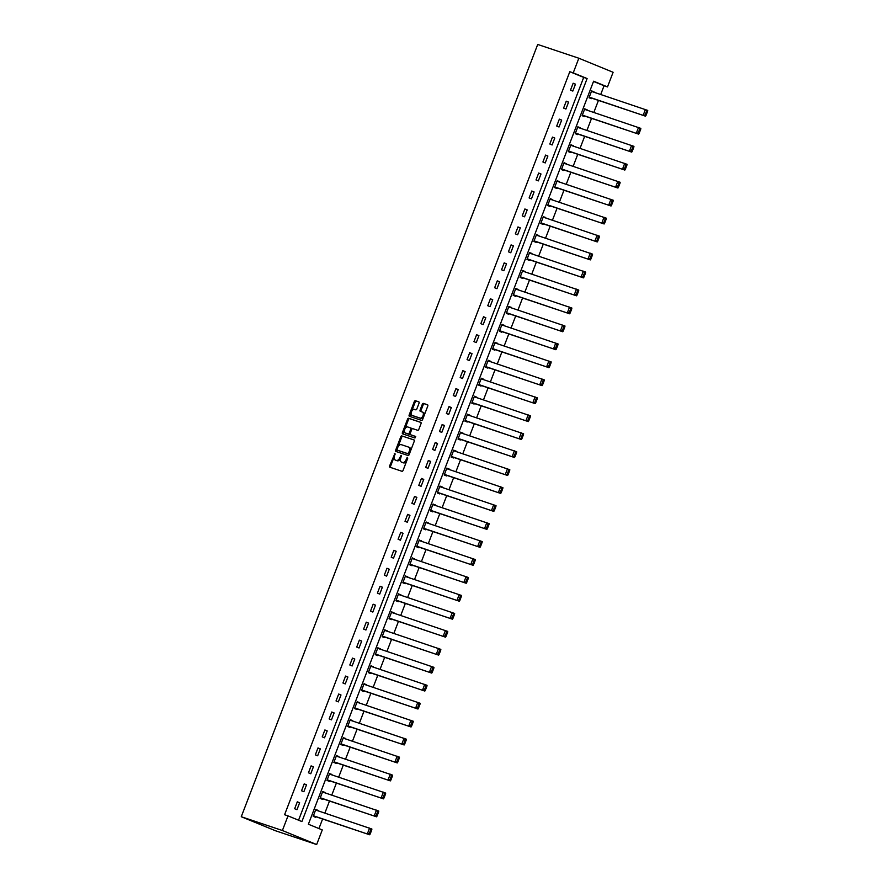 <?xml version="1.0" encoding="UTF-8"?>
<svg xmlns="http://www.w3.org/2000/svg" width="889" height="889" viewBox="0 0 889 889"><rect width="100%" height="100%" fill="white"/><g stroke="black" fill="none" stroke-linecap="round" stroke-linejoin="round"><path stroke-width="1.33" d="M395.016 453.234L389.626 465.869A1.211 0.711 -67.7 0 0 389.86 467.225L401.972 471.292A1.211 0.711 -67.7 0 0 403.084 470.381L407.695 458.38L407.54 457.435L406.751 458.057L406.151 459.613A3.878 2.267 -67.7 0 1 402.617 462.513L401.606 462.169A3.878 2.267 -67.7 0 1 401.517 462.136A3.878 2.267 -67.7 0 1 400.839 457.835L401.283 455.335L399.894 457.513A3.878 2.267 -67.7 0 1 396.35 460.413L395.349 460.069A3.878 2.267 -67.7 0 1 395.261 460.046A3.878 2.267 -67.7 0 1 394.583 455.735L395.016 453.234M419.041 403.206A1.211 0.711 -67.7 0 0 418.797 401.85L415.396 400.706A1.211 0.711 -67.7 0 0 414.296 401.617L409.173 414.952A1.211 0.711 -67.7 0 0 409.407 416.308L421.519 420.364A1.211 0.711 -67.7 0 0 422.631 419.464L427.753 406.117A1.211 0.711 -67.7 0 0 427.509 404.762L423.408 403.395A1.211 0.711 -67.7 0 0 422.297 404.295L420.108 410.007A1.211 0.711 -67.7 0 0 420.353 411.363L422.386 412.04A3.245 1.9 -67.7 0 1 422.453 412.063A3.245 1.9 -67.7 0 1 422.997 415.73A3.245 1.9 -67.7 0 1 420.064 418.086L412.085 415.419A3.245 1.9 -67.7 0 1 412.018 415.396A3.245 1.9 -67.7 0 1 411.474 411.729A3.245 1.9 -67.7 0 1 414.407 409.373L415.741 409.818A1.211 0.711 -67.7 0 0 416.841 408.907L419.041 403.206M298.56 820.203L583.695 77.41L569.805 71.709L573.227 72.865L578.839 58.23L537.712 44.45L241.263 816.724L275.534 830.771L316.662 844.55L322.274 829.926L308.383 824.225L593.608 81.21L607.498 86.911L613.11 72.276L578.839 58.23M569.805 71.709L284.58 814.735L288.014 815.88L282.391 830.504L241.263 816.724M401.906 435.866A1.211 0.711 -67.7 0 0 400.795 436.766L395.683 450.101A1.211 0.711 -67.7 0 0 395.916 451.456L408.029 455.524A1.211 0.711 -67.7 0 0 409.14 454.612L414.252 441.277A1.211 0.711 -67.7 0 0 414.018 439.922L402.828 436.243A1.211 0.711 -67.7 0 0 401.728 437.144L397.85 447.234M402.428 432.532L407.551 419.186A1.211 0.711 -67.7 0 1 408.651 418.286L420.764 422.342A1.211 0.711 -67.7 0 0 420.764 422.342A1.211 0.711 -67.7 0 1 421.008 423.697L418.808 429.409A1.211 0.711 -67.7 0 1 417.708 430.309L412.796 428.665A1.211 0.711 -67.7 0 0 411.685 429.576L410.229 433.354A1.211 0.711 -67.7 0 0 410.474 434.71L415.585 436.432L414.974 438.01L402.661 433.888A1.211 0.711 -67.7 0 0 402.661 433.888A1.211 0.711 -67.7 0 1 402.428 432.532L403.35 432.91L408.473 419.575L407.551 419.186M296.97 809.679L299.626 802.767L297.304 801.822L294.659 808.734L296.97 809.679M303.871 791.71L306.516 784.809L304.205 783.854L301.549 790.766L303.871 791.71M310.761 773.752L313.417 766.84L311.106 765.885L308.45 772.797L310.761 773.752M317.662 755.783L320.318 748.871L317.995 747.927L315.339 754.839L317.662 755.783M324.552 737.814L327.208 730.914L324.896 729.958L322.24 736.87L324.552 737.814M331.453 719.857L334.108 712.945L331.786 712L329.141 718.901L331.453 719.857M338.353 701.888L340.998 694.976L338.687 694.031L336.031 700.943L338.353 701.888M345.243 683.919L347.899 677.018L345.577 676.062L342.932 682.974L345.243 683.919M352.144 665.961L354.789 659.049L352.477 658.104L349.822 665.005L352.144 665.961M359.034 647.992L361.69 641.08L359.378 640.136L356.722 647.048L359.034 647.992M365.935 630.023L368.591 623.122L366.268 622.167L363.623 629.079L365.935 630.023M372.824 612.065L375.48 605.153L373.169 604.209L370.513 611.11L372.824 612.065M379.725 594.096L382.381 587.184L380.059 586.24L377.414 593.152L379.725 594.096M386.626 576.128L389.271 569.227L386.959 568.271L384.304 575.183L386.626 576.128M393.516 558.17L396.172 551.258L393.86 550.313L391.204 557.214L393.516 558.17M400.417 540.201L403.061 533.289L400.75 532.344L398.094 539.256L400.417 540.201M407.306 522.232L409.962 515.331L407.651 514.375L404.995 521.287L407.306 522.232M414.207 504.274L416.863 497.362L414.541 496.418L411.896 503.318L414.207 504.274M421.108 486.305L423.753 479.393L421.442 478.449L418.786 485.361L421.108 486.305M427.998 468.347L430.654 461.435L428.331 460.48L425.687 467.392L427.998 468.347M434.899 450.379L437.544 443.467L435.232 442.522L432.576 449.423L434.899 450.379M441.789 432.41L444.444 425.498L442.133 424.553L439.477 431.465L441.789 432.41M448.689 414.452L451.334 407.54L449.023 406.584L446.367 413.496L448.689 414.452M455.579 396.483L458.235 389.571L455.924 388.626L453.268 395.527L455.579 396.483M462.48 378.514L465.136 371.602L462.813 370.657L460.169 377.569L462.48 378.514M469.381 360.556L472.026 353.644L469.714 352.689L467.058 359.601L469.381 360.556M476.271 342.587L478.927 335.675L476.604 334.731L473.959 341.643L476.271 342.587M483.172 324.618L485.816 317.706L483.505 316.762L480.849 323.674L483.172 324.618M490.061 306.661L492.717 299.749L490.406 298.793L487.75 305.705L490.061 306.661M496.962 288.692L499.618 281.78L497.295 280.835L494.64 287.747L496.962 288.692M503.852 270.723L506.508 263.811L504.196 262.866L501.54 269.778L503.852 270.723M510.753 252.765L513.409 245.853L511.086 244.897L508.441 251.809L510.753 252.765M517.654 234.796L520.298 227.884L517.987 226.939L515.331 233.851L517.654 234.796M524.543 216.827L527.199 209.926L524.877 208.971L522.232 215.883L524.543 216.827M531.444 198.869L534.089 191.957L531.778 191.002L529.122 197.914L531.444 198.869M538.334 180.9L540.99 173.988L538.678 173.044L536.023 179.956L538.334 180.9M545.235 162.931L547.891 156.031L545.568 155.075L542.923 161.987L545.235 162.931M552.125 144.974L554.78 138.062L552.469 137.106L549.813 144.018L552.125 144.974M559.025 127.005L561.681 120.093L559.359 119.148L556.714 126.06L559.025 127.005M565.926 109.036L568.571 102.135L566.26 101.179L563.604 108.091L565.926 109.036M572.816 91.078L575.472 84.166L573.161 83.222L570.505 90.122L572.816 91.078M318.94 828.559L322.607 819.002M324.874 813.091L329.497 801.033M331.764 795.122L336.398 783.076M338.665 777.164L343.287 765.107M345.554 759.195L350.188 747.138M352.455 741.237L357.078 729.18M359.356 723.268L363.979 711.211M366.246 705.299L370.88 693.242M373.147 687.341L377.769 675.284M380.036 669.373L384.67 657.315M386.937 651.404L391.56 639.358M393.838 633.446L398.461 621.389M400.728 615.477L405.351 603.42M407.629 597.508L412.252 585.462M414.518 579.55L419.152 567.493M421.419 561.581L426.042 549.524M428.309 543.612L432.943 531.566M435.21 525.655L439.833 513.598M442.111 507.686L446.734 495.629M449.001 489.717L453.634 477.671M455.901 471.759L460.524 459.702M462.791 453.79L467.425 441.733M469.692 435.821L474.315 423.775M476.582 417.863L481.216 405.806M483.483 399.894L488.105 387.837M490.384 381.926L495.006 369.88M497.273 363.968L501.907 351.911M504.174 345.999L508.797 333.942M511.064 328.03L515.698 315.984M517.965 310.072L522.588 298.015M524.854 292.103L529.488 280.046M531.755 274.134L536.378 262.088M538.656 256.176L543.279 244.119M545.546 238.208L550.18 226.15M552.447 220.239L557.07 208.193M559.337 202.281L563.97 190.224M566.237 184.312L570.86 172.255M573.138 166.343L577.761 154.297M580.028 148.385L584.651 136.328M586.929 130.416L591.552 118.359M593.819 112.459L598.453 100.401M600.72 94.49L604.064 85.755L593.519 81.432M317.984 810.779L315.828 809.412L313.184 816.324L315.495 817.269L315.717 816.691M324.885 792.821L322.729 791.443L320.073 798.355L322.396 799.311L322.618 798.733M331.775 774.852L329.63 773.486L326.974 780.398L329.286 781.342L329.508 780.764M338.676 756.883L336.52 755.517L333.864 762.429L336.186 763.373L336.409 762.795M345.565 738.926L343.421 737.548L340.765 744.46L343.076 745.415L343.298 744.838M352.466 720.957L350.31 719.59L347.666 726.502L349.977 727.446L350.199 726.869M359.367 702.999L357.211 701.621L354.555 708.533L356.878 709.478L357.089 708.9M366.257 685.03L364.101 683.652L361.456 690.564L363.768 691.52L363.99 690.942M373.158 667.061L371.002 665.694L368.346 672.606L370.669 673.551L370.891 672.973M380.048 649.103L377.903 647.725L375.247 654.637L377.558 655.582L377.781 655.004M386.948 631.134L384.793 629.756L382.137 636.668L384.459 637.624L384.681 637.046M393.838 613.166L391.693 611.799L389.038 618.711L391.349 619.655L391.571 619.077M400.739 595.208L398.583 593.83L395.938 600.742L398.25 601.686L398.472 601.12M407.64 577.239L405.484 575.861L402.828 582.773L405.151 583.729L405.362 583.151M414.53 559.27L412.374 557.903L409.729 564.815L412.04 565.76L412.263 565.182M421.43 541.312L419.275 539.934L416.619 546.846L418.941 547.791L419.163 547.224M428.32 523.343L426.175 521.976L423.52 528.877L425.831 529.833L426.053 529.255M435.221 505.374L433.065 504.007L430.409 510.919L432.732 511.864L432.954 511.286M442.122 487.416L439.966 486.039L437.31 492.951L439.622 493.895L439.844 493.328M449.012 469.448L446.856 468.081L444.211 474.982L446.522 475.937L446.745 475.359M455.913 451.479L453.757 450.112L451.101 457.024L453.423 457.968L453.634 457.391M462.802 433.521L460.646 432.143L458.002 439.055L460.313 439.999L460.535 439.433M469.703 415.552L467.547 414.185L464.891 421.086L467.214 422.042L467.436 421.464M476.593 397.583L474.448 396.216L471.792 403.128L474.104 404.073L474.326 403.495M483.494 379.625L481.338 378.247L478.693 385.159L481.005 386.104L481.227 385.537M490.395 361.656L488.239 360.289L485.583 367.19L487.894 368.146L488.117 367.568M497.284 343.687L495.129 342.321L492.484 349.233L494.795 350.177L495.017 349.599M504.185 325.73L502.029 324.352L499.374 331.264L501.696 332.208L501.918 331.641M511.075 307.761L508.93 306.394L506.274 313.295L508.586 314.25L508.808 313.673M517.976 289.792L515.82 288.425L513.164 295.337L515.487 296.281L515.709 295.704M524.866 271.834L522.721 270.456L520.065 277.368L522.376 278.324L522.599 277.746M531.766 253.865L529.611 252.498L526.966 259.399L529.277 260.355L529.5 259.777M538.667 235.896L536.512 234.529L533.856 241.441L536.178 242.386L536.389 241.808M545.557 217.938L543.401 216.56L540.756 223.472L543.068 224.428L543.29 223.85M552.458 199.969L550.302 198.603L547.646 205.503L549.969 206.459L550.191 205.881M559.348 182.001L557.203 180.634L554.547 187.546L556.858 188.49L557.081 187.912M566.249 164.043L564.093 162.665L561.437 169.577L563.759 170.532L563.982 169.955M573.138 146.074L570.994 144.707L568.338 151.619L570.649 152.564L570.871 151.986M580.039 128.105L577.883 126.738L575.239 133.65L577.55 134.595L577.772 134.017M586.94 110.147L584.784 108.769L582.128 115.681L584.451 116.637L584.662 116.059M593.83 92.178L591.674 90.811L589.029 97.723L591.341 98.668L591.563 98.09M604.064 85.755L607.498 86.911M288.014 815.88L301.904 821.569L587.118 78.554L573.227 72.865M282.391 830.504L316.662 844.55M583.695 77.41L587.118 78.554M318.151 810.357L315.773 809.568M299.626 802.767L297.248 801.978M306.516 784.809L304.149 784.009M325.041 792.399L322.674 791.599M313.417 766.84L311.039 766.04M331.941 774.43L329.563 773.641M320.318 748.871L317.94 748.082M338.831 756.461L336.464 755.672M327.208 730.914L324.829 730.113M345.732 738.503L343.354 737.703M334.108 712.945L331.73 712.145M352.633 720.534L350.255 719.746M340.998 694.976L338.631 694.187M359.523 702.566L357.156 701.777M347.899 677.018L345.521 676.218M366.424 684.608L364.046 683.808M354.789 659.049L352.422 658.249M373.313 666.639L370.946 665.85M361.69 641.08L359.312 640.291M380.214 648.681L377.836 647.881M368.591 623.122L366.212 622.322M387.115 630.712L384.737 629.912M375.48 605.153L373.102 604.353M394.005 612.743L391.627 611.954M382.381 587.184L380.003 586.396M400.906 594.785L398.528 593.985M389.271 569.227L386.904 568.427M407.795 576.817L405.428 576.016M396.172 551.258L393.794 550.458M414.696 558.848L412.318 558.059M403.061 533.289L400.695 532.5M421.586 540.89L419.219 540.09M409.962 515.331L407.584 514.531M428.487 522.921L426.109 522.121M416.863 497.362L414.485 496.562M435.388 504.952L433.01 504.163M423.753 479.393L421.386 478.604M442.278 486.994L439.899 486.194M430.654 461.435L428.276 460.635M449.178 469.025L446.8 468.225M437.544 443.467L435.177 442.666M456.068 451.056L453.701 450.267M444.444 425.498L442.066 424.709M462.969 433.099L460.591 432.298M451.334 407.54L448.967 406.74M469.859 415.13L467.492 414.33M458.235 389.571L455.857 388.771M476.76 397.161L474.382 396.372M465.136 371.602L462.758 370.813M483.66 379.203L481.282 378.403M472.026 353.644L469.659 352.844M490.55 361.234L488.172 360.434M478.927 335.675L476.548 334.886M497.451 343.265L495.073 342.476M485.816 317.706L483.449 316.917M504.341 325.307L501.974 324.507M492.717 299.749L490.339 298.948M511.242 307.338L508.864 306.538M499.618 281.78L497.24 280.991M518.131 289.37L515.764 288.581M506.508 263.811L504.13 263.022M525.032 271.412L522.654 270.612M513.409 245.853L511.031 245.053M531.933 253.443L529.555 252.643M520.298 227.884L517.931 227.095M538.823 235.474L536.456 234.685M527.199 209.926L524.821 209.126M545.724 217.516L543.346 216.716M534.089 191.957L531.722 191.157M552.614 199.547L550.247 198.747M540.99 173.988L538.612 173.199M559.514 181.578L557.136 180.789M547.891 156.031L545.513 155.231M566.404 163.62L564.037 162.82M554.78 138.062L552.402 137.262M573.305 145.652L570.927 144.863M561.681 120.093L559.303 119.304M580.206 127.683L577.828 126.894M568.571 102.135L566.204 101.335M587.096 109.725L584.729 108.925M575.472 84.166L573.094 83.366M593.996 91.756L591.618 90.967M396.116 460.391A3.878 2.267 -67.7 0 0 396.194 460.424A3.878 2.267 -67.7 0 0 396.272 460.458L395.349 460.069M400.75 458.079A3.878 2.267 -67.7 0 1 397.283 460.791L396.272 460.458M402.373 462.48A3.878 2.267 -67.7 0 0 402.45 462.524A3.878 2.267 -67.7 0 0 402.528 462.547L401.606 462.169M406.951 460.302A3.878 2.267 -67.7 0 1 403.539 462.891L402.528 462.547M394.472 456.046L390.549 466.258A1.211 0.711 -67.7 0 0 390.593 467.481M414.207 440.055L402.828 436.243M397.05 449.323L396.605 450.49A1.211 0.711 -67.7 0 0 396.65 451.712M397.094 449.178L397.25 450.123L407.895 453.69L409.296 451.423A3.878 2.267 -67.7 0 0 408.618 447.111A3.878 2.267 -67.7 0 0 408.54 447.078L401.272 444.644A3.878 2.267 -67.7 0 0 397.727 447.534L397.094 449.178M409.529 453.579L408.818 454.068L398.194 450.512M410.34 451.49A3.878 2.267 -67.7 0 0 409.54 447.489A3.878 2.267 -67.7 0 0 409.462 447.456L408.696 447.145M420.964 422.475L409.585 418.663A1.211 0.711 -67.7 0 0 408.473 419.575M411.351 435.077A1.211 0.711 -67.7 0 0 411.396 435.099L415.741 436.555M407.695 426.953A3.245 1.9 -67.7 0 0 404.762 429.32A3.245 1.9 -67.7 0 0 405.306 432.976A3.245 1.9 -67.7 0 0 405.373 433.01L408.184 433.943A1.211 0.711 -67.7 0 0 409.296 433.043L410.74 429.254A1.211 0.711 -67.7 0 0 410.507 427.898L407.695 426.953M406.162 433.332A3.245 1.9 -67.7 0 0 406.229 433.365A3.245 1.9 -67.7 0 0 406.306 433.388L405.373 433.01M410.185 433.51A1.211 0.711 -67.7 0 1 409.107 434.332L406.306 433.388M411.718 429.487A1.211 0.711 -67.7 0 0 411.429 428.276L410.551 427.92M403.35 432.91A1.211 0.711 -67.7 0 0 403.395 434.132M412.885 415.741A3.245 1.9 -67.7 0 0 412.952 415.774A3.245 1.9 -67.7 0 0 413.018 415.796L412.085 415.419M423.831 416.33A3.245 1.9 -67.7 0 1 420.986 418.475L413.018 415.796M424.053 415.763A3.245 1.9 -67.7 0 0 423.375 412.452A3.245 1.9 -67.7 0 0 423.308 412.418L422.519 412.096M427.709 404.906L424.331 403.773A1.211 0.711 -67.7 0 0 423.231 404.673L421.03 410.385A1.211 0.711 -67.7 0 0 421.075 411.607M411.351 412.074L410.096 415.33A1.211 0.711 -67.7 0 0 410.14 416.552M418.997 401.984L416.33 401.083A1.211 0.711 -67.7 0 0 415.219 401.995L411.563 411.518M313.339 815.902L369.68 834.782L313.406 815.746M315.606 809.99L371.891 829.026L371.746 829.904L370.824 829.526L369.279 833.549L370.202 833.926L371.746 829.904M369.279 833.549L367.357 833.838L369.568 828.07L370.824 829.526M370.202 833.926L369.68 834.782M320.24 797.933L376.569 816.813L320.296 797.777M322.507 792.021L378.781 811.057L378.647 811.935L377.725 811.557L376.169 815.591L377.103 815.969L378.647 811.935M376.169 815.591L374.258 815.869L376.469 810.112L377.725 811.557M377.103 815.969L376.569 816.813M327.13 779.964L383.47 798.855L327.196 779.82M329.408 774.063L385.682 793.088L385.548 793.966L384.615 793.588L383.07 797.622L383.992 798L385.548 793.966M383.07 797.622L381.148 797.9L383.359 792.143L384.615 793.588M383.992 798L383.47 798.855M334.031 762.006L390.36 780.886L334.086 761.851M336.298 756.095L392.571 775.13L392.438 776.008L391.516 775.63L389.971 779.653L390.893 780.042L392.438 776.008M389.971 779.653L388.048 779.942L390.26 774.175L391.516 775.63M390.893 780.042L390.36 780.886M340.932 744.037L397.261 762.918L340.987 743.882M343.198 738.126L399.472 757.161L399.339 758.039L398.405 757.661L396.861 761.695L397.794 762.073L399.339 758.039M396.861 761.695L394.949 761.973L397.161 756.217L398.405 757.661M397.794 762.073L397.261 762.918M347.821 726.08L404.162 744.96L347.877 725.924M350.088 720.168L406.362 739.192L406.229 740.07L405.306 739.692L403.762 743.726L404.684 744.104L406.229 740.07M403.762 743.726L401.839 744.004L404.051 738.248L405.306 739.692M404.684 744.104L404.162 744.96M354.722 708.111L411.051 726.991L354.778 707.955M356.989 702.199L413.263 721.235L413.129 722.112L412.207 721.735L410.651 725.757L411.585 726.146L413.129 722.112M410.651 725.757L408.74 726.046L410.951 720.279L412.207 721.735M411.585 726.146L411.051 726.991M361.612 690.142L417.952 709.022L361.679 689.986M363.89 684.23L420.164 703.266L420.019 704.144L419.097 703.766L417.552 707.8L418.475 708.177L420.019 704.144M417.552 707.8L415.63 708.077L417.841 702.321L419.097 703.766M418.475 708.177L417.952 709.022M368.513 672.184L424.842 691.064L368.568 672.028M370.78 666.272L427.053 685.308L426.92 686.186L425.998 685.797L424.442 689.831L425.375 690.208L426.92 686.186M424.442 689.831L422.531 690.108L424.742 684.352L425.998 685.797M425.375 690.208L424.842 691.064M375.402 654.215L431.743 673.095L375.469 654.06M377.681 648.303L433.954 667.339L433.821 668.217L432.887 667.839L431.343 671.862L432.265 672.251L433.821 668.217M431.343 671.862L429.431 672.151L431.632 666.383L432.887 667.839M432.265 672.251L431.743 673.095M382.303 636.246L438.633 655.126L382.359 636.091M384.57 630.334L440.844 649.37L440.711 650.248L439.788 649.87L438.244 653.904L439.166 654.282L440.711 650.248M438.244 653.904L436.321 654.182L438.533 648.425L439.788 649.87M439.166 654.282L438.633 655.126M389.204 618.288L445.533 637.169L389.26 618.133M391.471 612.377L447.745 631.412L447.612 632.29L446.678 631.901L445.133 635.935L446.067 636.313L447.612 632.29M445.133 635.935L443.222 636.213L445.433 630.457L446.678 631.901M446.067 636.313L445.533 637.169M396.094 600.319L452.434 619.2L396.15 600.164M398.361 594.408L454.646 613.443L454.501 614.321L453.579 613.943L452.034 617.966L452.957 618.355L454.501 614.321M452.034 617.966L450.112 618.255L452.323 612.488L453.579 613.943M452.957 618.355L452.434 619.2M402.995 582.351L459.324 601.231L403.05 582.195M405.262 576.439L461.535 595.474L461.402 596.352L460.48 595.974L458.924 600.008L459.857 600.386L461.402 596.352M458.924 600.008L457.013 600.286L459.224 594.53L460.48 595.974M459.857 600.386L459.324 601.231M409.885 564.393L466.225 583.273L409.951 564.237M412.163 558.481L468.436 577.517L468.303 578.395L467.37 578.006L465.825 582.039L466.747 582.417L468.303 578.395M465.825 582.039L463.902 582.317L466.114 576.561L467.37 578.006M466.747 582.417L466.225 583.273M416.785 546.424L473.115 565.304L416.841 546.268M419.052 540.512L475.326 559.548L475.193 560.426L474.27 560.048L472.726 564.071L473.648 564.459L475.193 560.426M472.726 564.071L470.803 564.359L473.015 558.603L474.27 560.048M473.648 564.459L473.115 565.304M423.686 528.455L480.016 547.335L423.742 528.299M425.953 522.543L482.227 541.579L482.094 542.457L481.16 542.079L479.616 546.113L480.538 546.491L482.094 542.457M479.616 546.113L477.704 546.391L479.904 540.634L481.16 542.079M480.538 546.491L480.016 547.335M430.576 510.497L486.905 529.377L430.632 510.342M432.843 504.585L489.117 523.621L488.983 524.499L488.061 524.11L486.516 528.144L487.439 528.522L488.983 524.499M486.516 528.144L484.594 528.422L486.805 522.665L488.061 524.11M487.439 528.522L486.905 529.377M437.477 492.528L493.806 511.408L437.532 492.373M439.744 486.616L496.018 505.652L495.884 506.53L494.951 506.152L493.406 510.175L494.34 510.564L495.884 506.53M493.406 510.175L491.495 510.464L493.706 504.708L494.951 506.152M494.34 510.564L493.806 511.408M444.367 474.559L500.707 493.439L444.433 474.415M446.634 468.647L502.918 487.683L502.774 488.561L501.852 488.183L500.307 492.217L501.229 492.595L502.774 488.561M500.307 492.217L498.385 492.495L500.596 486.739L501.852 488.183M501.229 492.595L500.707 493.439M451.268 456.602L507.597 475.482L451.323 456.446M453.534 450.69L509.808 469.725L509.675 470.603L508.752 470.214L507.197 474.248L508.13 474.626L509.675 470.603M507.197 474.248L505.285 474.526L507.497 468.77L508.752 470.214M508.13 474.626L507.597 475.482M458.157 438.633L514.498 457.513L458.224 438.477M460.435 432.721L516.709 451.756L516.576 452.634L515.642 452.257L514.098 456.29L515.02 456.668L516.576 452.634M514.098 456.29L512.175 456.568L514.387 450.812L515.642 452.257M515.02 456.668L514.498 457.513M465.058 420.664L521.387 439.544L465.114 420.519M467.325 414.752L523.599 433.788L523.465 434.665L522.543 434.288L520.998 438.321L521.921 438.699L523.465 434.665M520.998 438.321L519.076 438.599L521.287 432.843L522.543 434.288M521.921 438.699L521.387 439.544M471.959 402.706L528.288 421.586L472.015 402.55M474.226 396.794L530.5 415.83L530.366 416.708L529.433 416.319L527.888 420.353L528.811 420.73L530.366 416.708M527.888 420.353L525.977 420.63L528.177 414.874L529.433 416.319M528.811 420.73L528.288 421.586M478.849 384.737L535.189 403.617L478.904 384.581M481.116 378.825L537.389 397.861L537.256 398.739L536.334 398.361L534.789 402.395L535.711 402.773L537.256 398.739M534.789 402.395L532.867 402.673L535.078 396.916L536.334 398.361M535.711 402.773L535.189 403.617M485.75 366.768L542.079 385.659L485.805 366.624M488.017 360.856L544.29 379.892L544.157 380.77L543.235 380.392L541.679 384.426L542.612 384.804L544.157 380.77M541.679 384.426L539.767 384.704L541.979 378.947L543.235 380.392M542.612 384.804L542.079 385.659M492.639 348.81L548.98 367.69L492.706 348.655M494.906 342.898L551.191 361.934L551.047 362.812L550.124 362.434L548.58 366.457L549.502 366.835L551.047 362.812M548.58 366.457L546.657 366.735L548.869 360.978L550.124 362.434M549.502 366.835L548.98 367.69M499.54 330.841L555.869 349.721L499.596 330.686M501.807 324.93L558.081 343.965L557.948 344.843L557.025 344.465L555.469 348.499L556.403 348.877L557.948 344.843M555.469 348.499L553.558 348.777L555.769 343.021L557.025 344.465M556.403 348.877L555.869 349.721M506.43 312.872L562.77 331.764L506.497 312.728M508.708 306.961L564.982 325.996L564.848 326.874L563.915 326.496L562.37 330.53L563.293 330.908L564.848 326.874M562.37 330.53L560.448 330.808L562.659 325.052L563.915 326.496M563.293 330.908L562.77 331.764M513.331 294.915L569.66 313.795L513.386 294.759M515.598 289.003L571.871 308.038L571.738 308.916L570.816 308.539L569.271 312.561L570.193 312.939L571.738 308.916M569.271 312.561L567.349 312.839L569.56 307.083L570.816 308.539M570.193 312.939L569.66 313.795M520.232 276.946L576.561 295.826L520.287 276.79M522.499 271.034L578.772 290.07L578.639 290.947L577.706 290.57L576.161 294.603L577.094 294.981L578.639 290.947M576.161 294.603L574.25 294.881L576.461 289.125L577.706 290.57M577.094 294.981L576.561 295.826M527.121 258.977L583.462 277.868L527.177 258.832M529.388 253.065L585.662 272.101L585.529 272.979L584.606 272.601L583.062 276.635L583.984 277.012L585.529 272.979M583.062 276.635L581.139 276.912L583.351 271.156L584.606 272.601M583.984 277.012L583.462 277.868M534.022 241.019L590.352 259.899L534.078 240.863M536.289 235.107L592.563 254.143L592.43 255.021L591.507 254.643L589.952 258.666L590.885 259.043L592.43 255.021M589.952 258.666L588.04 258.955L590.252 253.187L591.507 254.643M590.885 259.043L590.352 259.899M540.912 223.05L597.252 241.93L540.979 222.895M543.19 217.138L599.464 236.174L599.319 237.052L598.397 236.674L596.852 240.708L597.775 241.086L599.319 237.052M596.852 240.708L594.93 240.986L597.141 235.229L598.397 236.674M597.775 241.086L597.252 241.93M547.813 205.081L604.142 223.972L547.868 204.937M550.08 199.18L606.354 218.205L606.22 219.083L605.298 218.705L603.742 222.739L604.676 223.117L606.22 219.083M603.742 222.739L601.831 223.017L604.042 217.26L605.298 218.705M604.676 223.117L604.142 223.972M554.703 187.123L611.043 206.004L554.769 186.968M556.981 181.212L613.254 200.247L613.121 201.125L612.188 200.747L610.643 204.77L611.565 205.148L613.121 201.125M610.643 204.77L608.732 205.059L610.932 199.292L612.188 200.747M611.565 205.148L611.043 206.004M561.604 169.154L617.933 188.035L561.659 168.999M563.87 163.243L620.144 182.278L620.011 183.156L619.088 182.778L617.544 186.812L618.466 187.19L620.011 183.156M617.544 186.812L615.621 187.09L617.833 181.334L619.088 182.778M618.466 187.19L617.933 188.035M568.504 151.186L624.834 170.077L568.56 151.041M570.771 145.285L627.045 164.309L626.912 165.187L625.978 164.809L624.434 168.843L625.367 169.221L626.912 165.187M624.434 168.843L622.522 169.121L624.734 163.365L625.978 164.809M625.367 169.221L624.834 170.077M575.394 133.228L631.735 152.108L575.45 133.072M577.661 127.316L633.946 146.352L633.801 147.23L632.879 146.852L631.334 150.874L632.257 151.263L633.801 147.23M631.334 150.874L629.412 151.163L631.623 145.396L632.879 146.852M632.257 151.263L631.735 152.108M582.295 115.259L638.624 134.139L582.351 115.103M584.562 109.347L640.836 128.383L640.702 129.261L639.78 128.883L638.224 132.917L639.158 133.294L640.702 129.261M638.224 132.917L636.313 133.194L638.524 127.438L639.78 128.883M639.158 133.294L638.624 134.139M589.185 97.301L645.525 116.181L589.251 97.145M591.463 91.389L647.737 110.414L647.603 111.292L646.67 110.914L645.125 114.948L646.047 115.326L647.603 111.292M645.125 114.948L643.203 115.226L645.414 109.469L646.67 110.914M646.047 115.326L645.525 116.181M395.149 454.246L394.238 453.868M407.673 458.435L406.751 458.057M401.417 456.335L400.495 455.957M397.283 460.791L396.35 460.413M400.817 457.891L399.894 457.513M403.539 462.891L402.617 462.513M407.073 459.991L406.151 459.613M390.549 466.258L389.626 465.869M396.605 450.49L395.683 450.101M401.728 437.144L400.795 436.766M408.818 454.068L407.895 453.69M409.585 453.434L408.673 453.057M410.218 451.79L409.296 451.423M409.585 418.663L408.651 418.286M409.107 434.332L408.184 433.943M410.207 433.421L409.296 433.043M411.663 429.631L410.74 429.254M420.986 418.475L420.064 418.086M421.03 410.385L420.108 410.007M423.231 404.673L422.297 404.295M424.331 403.773L423.408 403.395M410.096 415.33L409.173 414.952M415.219 401.995L414.296 401.617M416.33 401.083L415.396 400.706M396.194 460.424L395.261 460.046M402.45 462.524L401.517 462.136M409.54 447.489L408.618 447.111M406.229 433.365L405.306 432.976M411.463 428.287L410.529 427.909M412.952 415.774L412.018 415.396M423.375 412.452L422.453 412.063"/></g></svg>
